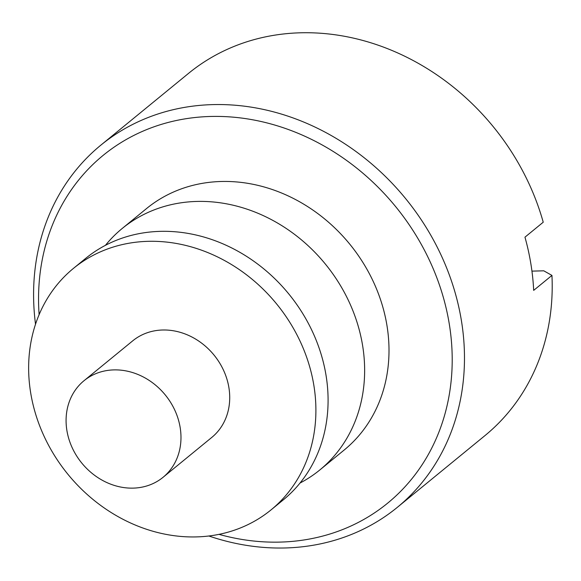 <?xml version="1.0" encoding="UTF-8"?>
<svg xmlns="http://www.w3.org/2000/svg" width="581" height="581" viewBox="0 0 581 581"><rect width="100%" height="100%" fill="white"/><g stroke="black" fill="none" stroke-linecap="round" stroke-linejoin="round"><path stroke-width="0.87" d="M218.972 534.36A224.665 193.967 -129.3 0 0 449.251 323.799A224.665 193.967 -129.3 0 0 220.199 116.447A224.665 193.967 -129.3 0 0 39.123 314.633M35.521 324.227A234.027 202.05 50.7 0 1 100.796 145.192A234.027 202.05 50.7 0 1 317.081 128.074A234.027 202.05 50.7 0 1 461.401 320.581A234.027 202.05 50.7 0 1 397.266 507.387A234.027 202.05 50.7 0 1 208.862 535.994M180.161 427.493A62.407 53.88 50.7 0 1 163.058 477.306A62.407 53.88 50.7 0 1 105.386 481.867A62.407 53.88 50.7 0 1 66.902 430.536A62.407 53.88 50.7 0 1 83.998 380.722A62.407 53.88 50.7 0 1 141.677 376.154A62.407 53.88 50.7 0 1 180.161 427.493M105.437 245.327A156.02 134.698 50.7 0 1 122.184 228.493A156.02 134.698 50.7 0 1 266.374 217.083A156.02 134.698 50.7 0 1 362.588 345.419A156.02 134.698 50.7 0 1 319.826 469.956A156.02 134.698 50.7 0 1 300.021 483.043M122.184 228.493L146.55 208.55A156.02 134.698 50.7 0 1 290.747 197.133A156.02 134.698 50.7 0 1 386.953 325.476A156.02 134.698 50.7 0 1 344.199 450.006L319.826 469.956M397.266 507.387L484.99 435.576A234.027 202.05 -129.3 0 0 551.95 275.416L533.67 290.377A234.027 202.05 -129.3 0 0 530.852 263.73A234.027 202.05 -129.3 0 0 524.963 237.171L543.235 222.211A234.027 202.05 -129.3 0 0 188.527 73.38L100.796 145.192M551.95 275.416L543.772 270.811L531.942 271.131M163.058 477.306L211.796 437.413A62.407 53.88 -129.3 0 0 228.899 387.6A62.407 53.88 -129.3 0 0 190.415 336.261A62.407 53.88 -129.3 0 0 132.737 340.829L83.998 380.722M30.691 392.923A156.02 134.698 -129.3 0 0 126.898 521.259A156.02 134.698 -129.3 0 0 271.095 509.849A156.02 134.698 -129.3 0 0 313.849 385.312A156.02 134.698 -129.3 0 0 217.635 256.976A156.02 134.698 -129.3 0 0 73.446 268.386A156.02 134.698 -129.3 0 0 30.691 392.923M271.095 509.849L283.274 499.878A156.02 134.698 -129.3 0 0 326.035 375.341A156.02 134.698 -129.3 0 0 229.822 247.005A156.02 134.698 -129.3 0 0 85.632 258.414L73.446 268.386"/></g></svg>
